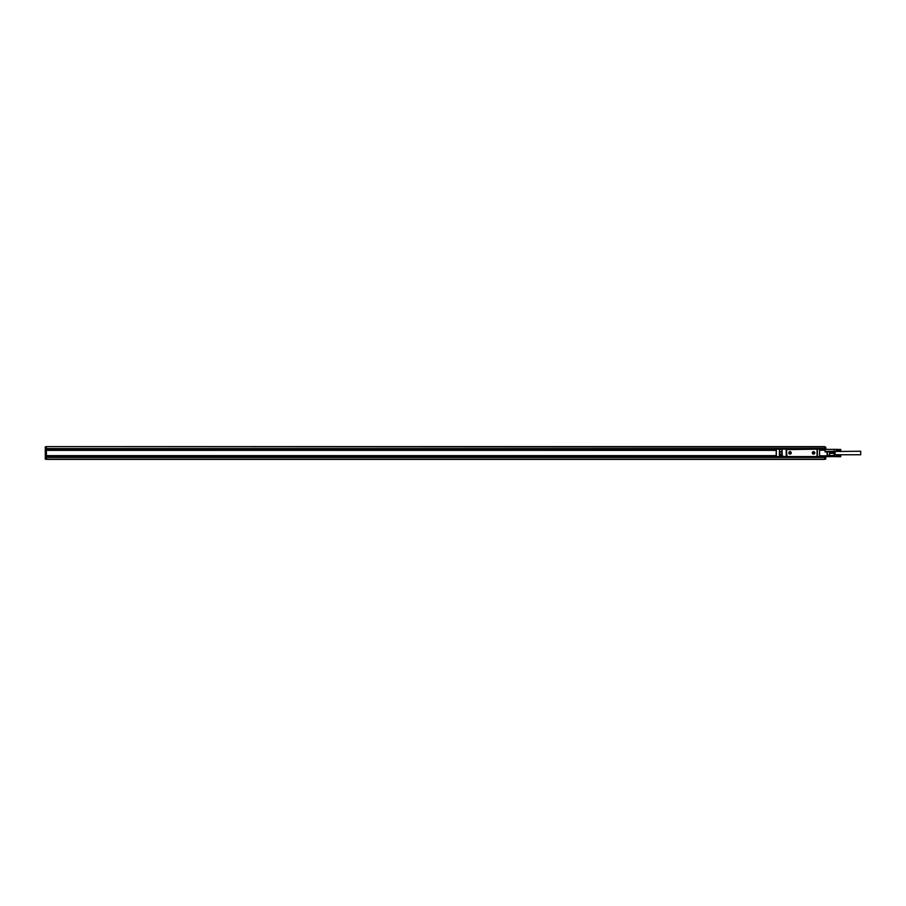<?xml version="1.0" encoding="UTF-8"?>
<svg xmlns="http://www.w3.org/2000/svg" width="906" height="906" viewBox="0 0 906 906"><rect width="100%" height="100%" fill="white"/><g stroke="black" fill="none" stroke-linecap="round" stroke-linejoin="round"><path stroke-width="1.36" d="M824.619 447.077L46.399 446.635L824.619 446.635L824.619 448.832L46.399 448.832L46.399 446.851L45.3 446.851L45.3 459.149L46.399 459.365L824.619 459.365L824.619 456.726M45.3 457.394L825.717 457.394L825.717 459.149L46.399 459.149L46.399 457.168L824.619 457.168M45.3 456.952L46.399 457.168M784.234 456.952L46.399 456.952L46.399 455.854L776.114 455.854M776.114 450.146L46.399 450.146L46.399 455.854M825.717 457.394L817.597 456.952M46.399 455.639L776.114 455.639M825.717 447.077L825.717 449.274M824.619 448.832L825.717 449.048M821.968 449.048L824.619 449.274M79.32 457.168L82.831 457.213M799.16 457.168L802.671 457.213M46.399 450.146L46.399 449.048L776.136 449.048M46.399 448.832L45.3 449.048M46.399 450.361L776.114 450.361M81.642 457.258L80.498 457.258M801.493 457.258L800.349 457.258M791.697 457.168L808.82 457.077M810.134 457.168L808.82 457.168M816.499 456.556L821.765 456.817L821.765 455.854L827.393 455.854L827.11 456.726L821.946 456.726L821.991 456.069M816.714 456.817L786.567 456.817L786.453 455.775M779.624 456.59L786.567 456.817M817.031 456.307L816.283 457.168M819.771 456.692L821.765 456.601L819.568 456.817L819.568 448.923L821.765 449.274M786.453 449.965L786.963 456.556L816.634 456.556L817.133 455.775M780.066 456.817L782.218 456.817M779.647 455.763L779.647 456.624L779.409 455.548L782.048 455.763L780.066 455.854L779.896 456.726M782.048 456.601L781.821 448.923L786.431 448.923L786.431 456.817L782.048 456.069M816.499 449.183L819.568 448.923L817.155 448.923L817.155 456.817L819.568 456.601L819.568 449.138L821.765 448.923M779.647 456.499L782.048 455.763M817.065 449.886L816.634 449.183L786.521 449.625M776.114 451.109L776.114 449.58M776.34 456.817L779.624 456.817L776.114 456.601L776.34 448.923L787.088 449.183M776.114 454.891L776.114 456.42M819.794 449.274L825.06 449.274L825.06 451.901L827.393 451.901L827.393 456.681A0.883 0.883 0 0 1 827.11 456.726M827.586 449.376L827.393 449.319A0.883 0.883 0 0 0 827.11 449.274L825.06 449.274M779.409 453.6L779.409 456.601L776.34 456.601L776.34 449.138L779.851 449.183M776.114 456.601L776.34 448.923M829.613 455.854L829.67 451.63L825.06 451.686M779.409 454.031L779.624 451.811L782.048 451.811L779.624 451.664L782.048 451.664M782.048 449.399L779.624 449.399L779.409 451.664L779.624 449.183L782.048 449.183M779.624 451.686L779.409 450.361M779.409 451.901L779.409 453.985M779.409 455.503L779.624 456.817M827.393 455.854L829.284 455.22L829.284 456.058L827.393 456.681M829.885 451.845L827.11 451.686L827.11 455.911M819.885 456.601L819.794 455.763L821.765 455.854L819.794 456.069M808.82 448.832L816.714 448.923M817.031 449.433L816.283 448.832M782.048 449.138L782.263 456.817M782.048 454.166L779.624 454.189L782.048 454.166M829.284 456.058A0.883 0.883 -0 0 0 829.885 455.22L829.67 455.276M834.381 455.639L834.72 451.029M834.166 455.435L829.885 455.639L834.166 455.435M840.711 449.535L836.532 449.365M840.598 449.365L840.813 449.942M835.241 454.755L860.7 454.755L860.7 451.245L840.598 451.46L840.598 449.478M840.598 449.546L836.532 449.478M840.598 449.636L836.532 449.546M840.598 449.727L836.532 449.636M840.598 449.818L836.532 449.727M840.598 449.92L836.532 449.818M840.711 449.92L836.431 449.92L840.598 450.033M840.711 450.01L836.532 449.92M840.598 450.135L836.532 450.033M840.711 450.112L836.431 450.112L840.598 450.248M840.711 450.214L836.532 450.135M840.598 450.361L836.532 450.248M840.711 450.316L836.431 450.316L840.598 450.486M840.711 450.418L836.532 450.361M840.598 450.599L836.532 450.486M840.711 450.52L836.431 450.52L840.598 450.701M840.711 450.622L836.532 450.599M840.598 450.814L836.532 450.701M840.711 450.724L836.431 450.724L840.598 450.916M840.711 450.814L836.532 450.814M840.598 451.46L836.431 451.358L840.598 451.46M836.431 450.814L836.532 451.46L840.598 451.369M840.598 451.313L836.532 451.369M840.598 451.256L836.532 451.313M840.598 451.177L836.532 451.256M840.598 451.097L836.532 451.177M840.598 451.007L836.532 451.097M840.711 454.801L836.532 454.687M840.813 456.511L840.598 454.823M840.598 454.903L836.532 454.823M840.598 454.993L836.532 454.903M840.598 455.084L836.532 454.993M840.598 455.186L836.532 455.084M840.711 455.186L836.431 455.186L840.598 455.299M840.711 455.276L836.532 455.186M840.598 455.401L836.532 455.299M840.711 455.378L836.431 455.378L840.598 455.514M840.711 455.48L836.532 455.401M840.598 455.639L836.532 455.514M840.711 455.582L836.431 455.582L840.598 455.752M840.711 455.684L836.532 455.639M840.598 455.865L836.532 455.752M840.711 455.786L836.431 455.786L840.598 455.967M840.711 455.888L836.532 455.865M840.598 456.08L836.532 455.967M840.711 455.99L836.431 455.99L840.598 456.182M840.711 456.08L836.532 456.08M840.598 456.726L836.431 456.624L840.598 456.726M836.431 456.08L836.532 456.726L840.598 456.635M840.598 456.579L836.532 456.635M840.598 456.522L836.532 456.579M840.598 456.454L836.532 456.522M840.598 456.364L836.532 456.454M840.598 456.273L836.532 456.364M835.241 451.358L834.89 455.197L834.89 451.358M836.431 456.613L827.586 456.624M836.431 451.347L825.06 451.358M813.475 453.181L814.132 452.955L813.645 452.298L813.475 453.181M789.941 453.181L790.598 452.955L790.123 452.298L789.941 453.181M814.109 453.872A1.144 1.144 0 0 0 814.562 452.32A1.144 1.144 0 0 0 813.01 451.868A1.144 1.144 0 0 0 812.557 453.419A1.144 1.144 0 0 0 814.109 453.872M790.576 453.872A1.144 1.144 0 0 0 791.029 452.32A1.144 1.144 0 0 0 789.488 451.868A1.144 1.144 0 0 0 789.035 453.419A1.144 1.144 0 0 0 790.576 453.872M829.885 452.672L834.143 452.672L834.143 455.31M834.143 450.69L834.143 452.672M829.885 453.328L834.143 453.328M814.562 453.419L813.01 451.868M791.029 453.419L789.488 451.868M829.692 451.901L829.284 455.22L829.885 455.31M814.641 453.453A1.234 1.234 0 0 0 814.143 451.788A1.234 1.234 0 0 0 812.478 452.275A1.234 1.234 0 0 0 812.965 453.951A1.234 1.234 0 0 0 814.641 453.453M791.108 453.453A1.234 1.234 0 0 0 790.621 451.788A1.234 1.234 0 0 0 788.956 452.275A1.234 1.234 0 0 0 789.443 453.951A1.234 1.234 0 0 0 791.108 453.453M808.82 456.817L793.022 456.817M817.065 456.114L817.065 449.625M786.872 448.923L793.022 448.832M824.619 458.923L825.717 458.923M45.3 456.726L46.399 456.726M46.399 449.274L45.3 449.274M45.3 458.923L46.399 458.923M45.3 448.606L825.717 448.606M45.3 447.077L46.399 447.077M817.382 449.138L817.382 456.601M819.794 450.146L825.06 450.146M829.217 451.686L827.314 451.686M782.048 455.548L779.624 455.548L779.624 454.336L782.048 454.336M781.821 449.183L780.066 449.183M786.215 449.138L786.215 456.601M782.048 451.992L779.624 451.992L779.624 454.008L782.048 454.008M825.06 449.376L836.431 449.376"/></g></svg>
